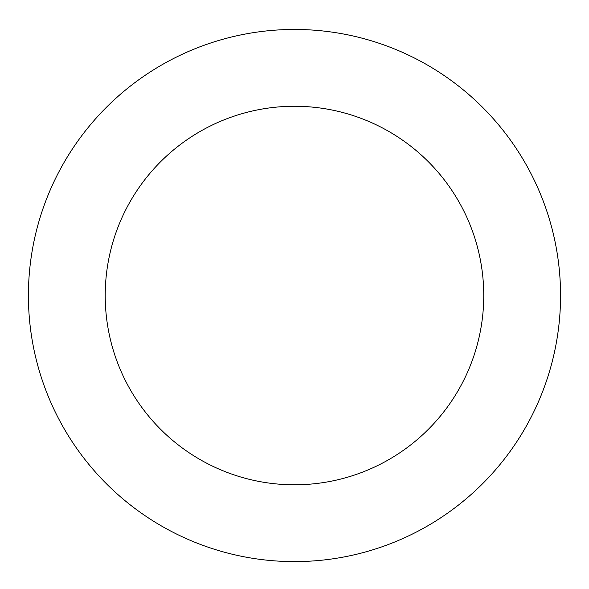<?xml version="1.0" encoding="UTF-8"?>
<svg xmlns="http://www.w3.org/2000/svg" width="589" height="589" viewBox="0 0 589 589"><rect width="100%" height="100%" fill="white"/><g stroke="black" fill="none" stroke-linecap="round" stroke-linejoin="round"><path stroke-width="0.88" d="M67.61 156.512A266.081 266.081 0 0 0 287.528 561.516A266.081 266.081 0 0 0 528.311 168.557A266.081 266.081 0 0 0 67.61 156.512M133.099 196.645A189.268 189.268 0 0 0 289.538 484.732A189.268 189.268 0 0 0 460.812 205.208A189.268 189.268 0 0 0 133.099 196.645"/></g></svg>
